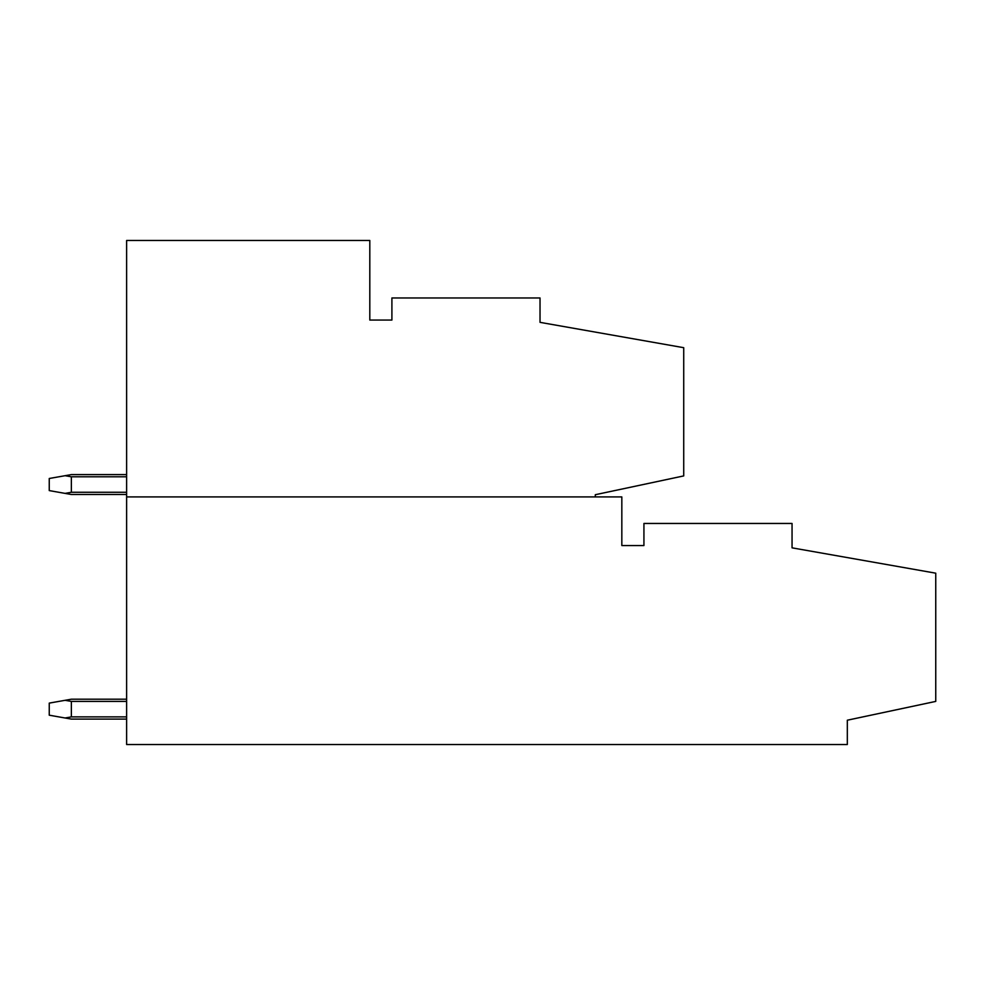 <?xml version="1.0" encoding="UTF-8"?>
<svg xmlns="http://www.w3.org/2000/svg" width="985" height="985" viewBox="0 0 985 985"><rect width="100%" height="100%" fill="white"/><g stroke="black" fill="none" stroke-linecap="round" stroke-linejoin="round"><path stroke-width="1.48" d="M126.622 744.525L847.322 744.525L847.322 720.207L935.75 701.406L935.75 573.184L792.051 547.845L792.051 523.454L643.931 523.454L643.931 545.555L621.831 545.555L621.831 496.92L126.622 496.92L126.622 744.525M126.622 496.92L126.622 240.475L369.806 240.475L369.806 320.063L391.907 320.063L391.907 297.962L540.026 297.962L540.026 322.354L683.725 347.693L683.725 475.915L595.297 494.716L595.297 496.92M65.084 475.693L71.363 476.802L71.363 492.278L65.084 493.387L49.25 490.592L49.25 478.488L71.363 474.598L126.622 474.598M71.363 476.802L126.622 476.802M71.363 492.278L126.622 492.278M126.622 494.495L71.363 494.495L65.084 493.387M65.084 700.31L71.363 701.418L71.363 716.883L65.084 717.991L49.25 715.196L49.25 703.105L71.363 699.202L126.622 699.202M71.363 701.418L126.622 701.418M71.363 716.883L126.622 716.883M126.622 719.099L71.363 719.099L65.084 717.991"/></g></svg>

